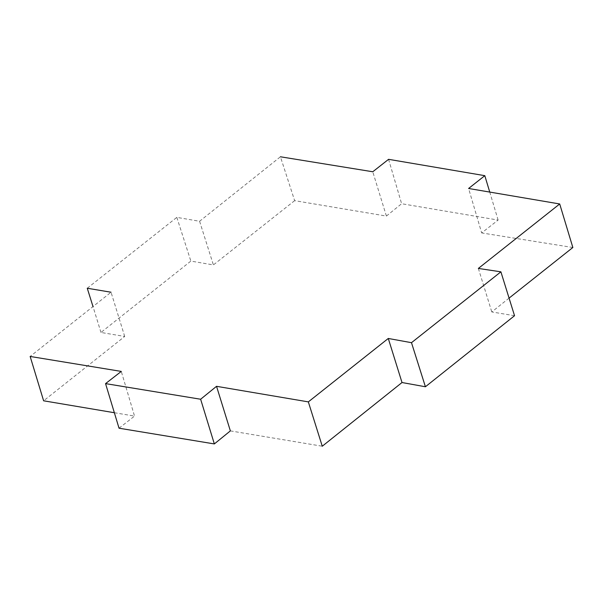 <?xml version="1.0" encoding="UTF-8"?>
<svg xmlns="http://www.w3.org/2000/svg" width="603" height="603" viewBox="0 0 603 603"><rect width="100%" height="100%" fill="white"/><g stroke="black" fill="none" stroke-linecap="round" stroke-linejoin="round"><path stroke-width="0.45" stroke-dasharray="3.02 2.26" d="M114.397 412.731L134.529 416.085L121.286 371.418M87.262 288.242L176.83 217.374L199.593 221.271L280.433 156.78L294.641 200.656L386.395 216.078L401.621 203.724L498.116 220.072L481.661 232.931L468.599 188.483M572.85 247.501L481.661 232.931M514.54 315.723L491.792 311.947L509.128 298.07M230.361 430.889L322.266 446.22M119.032 428.205L134.529 416.085M294.641 200.656L213.387 264.928L190.857 261.091L100.972 332.464L124.708 336.451L43.62 400.799M100.972 332.464L93.043 306.686M124.708 336.451L111.042 292.229L30.15 356.456M478.36 268.433L491.792 311.947M498.116 220.072L489.749 192.071M388.581 159.328L401.621 203.724M199.593 221.271L213.387 264.928M176.83 217.374L190.857 261.091M386.395 216.078L372.767 171.765"/><path stroke-width="0.9" d="M105.555 383.614L119.032 428.205L214.344 443.929L230.361 430.889L216.537 386.319L200.633 399.239L105.555 383.614L121.286 371.418L30.15 356.456L43.62 400.799L114.397 412.731M509.128 298.07L572.85 247.501L559.705 203.965L468.599 188.483L484.804 175.669L388.581 159.328L372.767 171.765L280.433 156.78M425.416 386.764L514.54 315.723L500.897 271.825L411.487 342.685L425.416 386.764L402.013 382.528L322.266 446.22L308.337 401.884L388.279 338.464L402.013 382.528M93.043 306.686L87.262 288.242L111.042 292.229M216.537 386.319L308.337 401.884M559.705 203.965L478.36 268.433L500.897 271.825M489.749 192.071L484.804 175.669M214.344 443.929L200.633 399.239M388.279 338.464L411.487 342.685"/></g></svg>
